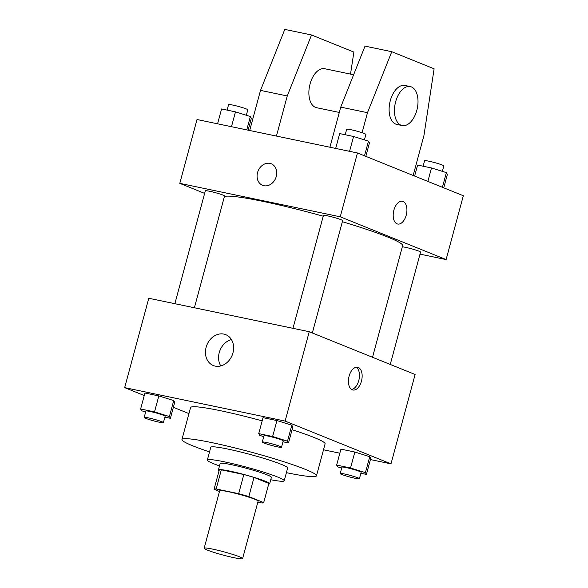 <?xml version="1.0" encoding="UTF-8"?>
<svg xmlns="http://www.w3.org/2000/svg" width="588" height="588" viewBox="0 0 588 588"><rect width="100%" height="100%" fill="white"/><g stroke="black" fill="none" stroke-linecap="round" stroke-linejoin="round"><path stroke-width="0.88" d="M239.426 556.763A19.904 1.668 15.1 0 1 242.601 558.6A19.904 1.668 15.1 0 1 222.948 555.028A19.904 1.668 15.1 0 1 204.161 548.229A19.904 1.668 15.1 0 1 218.06 550.331A19.904 1.668 15.1 0 1 239.426 556.763M204.161 548.229L219.662 490.774A19.904 1.668 15.1 0 1 233.561 492.876A19.904 1.668 15.1 0 1 254.927 499.308A19.904 1.668 15.1 0 1 258.103 501.145L242.601 558.6M214.076 489.267L219.243 470.121A25.688 2.154 15.1 0 1 221.323 469.827L243.836 474.523L238.669 493.677L216.156 488.981A25.688 2.154 15.1 0 0 214.076 489.267A25.688 2.154 15.1 0 0 214.069 489.334L219.464 491.517M257.831 502.152L261.609 502.938A25.688 2.154 15.1 0 0 263.689 502.652A25.688 2.154 15.1 0 0 263.689 502.586L248.834 496.588A25.688 2.154 15.1 0 0 238.669 493.677M263.689 502.586L268.863 483.439L254.009 477.434L248.834 496.588M268.863 483.439A25.688 2.154 15.1 0 1 268.856 483.505L263.689 502.652M243.836 474.523A25.688 2.154 15.1 0 1 254.009 477.434M268.709 484.042A26.541 2.227 -164.9 0 0 269.671 483.726A26.541 2.227 -164.9 0 0 244.63 474.663A26.541 2.227 -164.9 0 0 218.427 469.893A26.541 2.227 -164.9 0 0 219.096 470.657M218.427 469.893L220.147 463.513A26.541 2.227 15.1 0 1 238.684 466.313A26.541 2.227 15.1 0 1 267.165 474.891A26.541 2.227 15.1 0 1 271.399 477.338L269.671 483.726M221.323 469.827L216.156 488.981M270.752 479.742A39.815 3.337 -164.9 0 0 284.21 480.8A39.815 3.337 -164.9 0 0 246.644 467.203A39.815 3.337 -164.9 0 0 207.336 460.059A39.815 3.337 -164.9 0 0 219.5 465.916M284.21 480.8L287.657 468.033A39.815 3.337 -164.9 0 0 250.084 454.436A39.815 3.337 -164.9 0 0 210.776 447.292L207.336 460.059M286.407 472.656A69.671 5.836 -164.9 0 0 316.484 475.81A69.671 5.836 -164.9 0 0 250.738 452.025A69.671 5.836 -164.9 0 0 181.949 439.508A69.671 5.836 -164.9 0 0 209.534 451.915M181.949 439.508L190.563 407.594A69.671 5.836 15.1 0 1 262.167 420.868M292.067 429.71A69.671 5.836 15.1 0 1 313.992 437.45A69.671 5.836 15.1 0 1 325.091 443.889L316.484 475.81M164.883 417.157L170.402 418.303L174.709 402.346L173.717 400.59L158.833 395.93L144.935 393.034L140.628 408.991L141.62 410.755L145.648 412.012M370.425 459.566L390.991 463.851L285.129 421.089L124.671 387.632L144.258 395.54M173.372 407.308L188.946 413.592M323.503 449.783L339.857 453.194M360.892 473.252L366.42 474.406L370.727 458.449L369.734 456.692L354.843 452.032L340.944 449.136L336.645 465.093L337.63 466.85L341.665 468.114M282.975 441.779L288.502 442.933L292.809 426.969L291.817 425.212L276.926 420.56L263.034 417.656L258.727 433.621L259.72 435.377L263.747 436.641M124.671 387.632L148.779 298.256L309.244 331.713L415.106 374.483L390.991 463.851M309.244 331.713L285.129 421.089M232.951 352.896A16.64 13.634 112 0 1 213.304 365.53A16.64 13.634 112 0 1 206.895 344.994A16.64 13.634 112 0 1 225.77 334.668A16.64 13.634 112 0 1 232.951 352.896M358.298 367.463A11.613 6.586 -78.2 0 1 361.605 380.554A11.613 6.586 -78.2 0 1 352.91 389.998A11.613 6.586 -78.2 0 1 348.831 377.29A11.613 6.586 -78.2 0 1 357.651 367.265A11.613 6.586 -78.2 0 1 358.298 367.463M356.255 367.235A11.613 6.586 -78.2 0 1 359.04 379.414A11.613 6.586 -78.2 0 1 351.617 389.469M220.772 365.934A16.64 13.634 112 0 1 231.429 339.563M342.356 221.727A92.897 7.784 15.1 0 1 387.83 237.082A92.897 7.784 15.1 0 1 402.633 245.666L372.52 357.276M224.432 196.451A92.897 7.784 15.1 0 1 323.224 216.208M312.338 332.97L342.65 220.632A9.952 0.831 -164.9 0 0 333.256 217.237A9.952 0.831 -164.9 0 0 323.429 215.443L292.971 328.325M402.317 246.82A9.952 0.831 15.1 0 1 410.336 248.489A9.952 0.831 15.1 0 1 418.979 251.186A9.952 0.831 15.1 0 1 420.56 252.105L390.256 364.442M174.871 303.702L205.33 190.821A9.952 0.831 15.1 0 1 212.283 191.872A9.952 0.831 15.1 0 1 222.962 195.084A9.952 0.831 15.1 0 1 224.55 196.01L194.393 307.767M420.016 254.134L446.108 259.573L340.246 216.81L179.788 183.353L204.639 193.393M340.246 216.81L357.467 152.976L463.329 195.738L446.108 259.573M357.467 152.976L197.009 119.518L179.788 183.353M271.259 163.78A11.613 9.511 -68 0 0 269.921 163.376A11.613 9.511 112 0 1 271.252 163.78A11.613 9.511 112 0 1 275.721 178.113A11.613 9.511 112 0 1 262.557 185.316A11.613 9.511 112 0 1 257.794 171.784A11.613 9.511 112 0 1 269.921 163.376A11.613 9.511 -68 0 0 257.794 171.784A11.613 9.511 -68 0 0 262.557 185.316M406.242 215.157A11.613 6.586 -78.2 0 1 397.694 224.028A11.613 6.586 -78.2 0 1 393.615 211.312A11.613 6.586 -78.2 0 1 402.435 201.294A11.613 6.586 -78.2 0 1 406.242 215.157M397.694 224.028A11.613 6.586 101.8 0 0 406.235 215.149A11.613 6.586 101.8 0 0 402.435 201.294M353.623 74.757L324.716 68.73A19.904 11.297 101.8 0 0 309.817 84.922A19.904 11.297 101.8 0 0 315.484 107.369A19.904 11.297 101.8 0 0 316.587 107.7L339.305 112.44M350.522 74.11L353.88 52.082L311.537 34.979L287.253 95.962L276.434 136.078M329.919 147.228L340.739 107.112L365.023 46.129L391.77 51.707L434.113 68.811L423.948 135.497L413.158 175.474M402.17 125.545L396.819 124.428A19.904 11.297 -78.2 0 1 389.822 102.635A19.904 11.297 -78.2 0 1 404.948 85.458L410.292 86.576A19.904 11.297 -78.2 0 1 416.819 110.338A19.904 11.297 -78.2 0 1 402.17 125.545A19.904 11.297 -78.2 0 1 395.173 103.753A19.904 11.297 -78.2 0 1 410.292 86.576M362.083 132.719L367.485 112.69L391.77 51.707M249.687 130.499L260.513 90.383L284.79 29.4L311.537 34.979M260.513 90.383L287.253 95.962M340.739 107.112L367.485 112.69M288.502 442.933L287.51 441.176L272.619 436.516L258.727 433.621M262.285 442.066L264.005 435.686A9.952 0.831 15.1 0 1 270.958 436.737A9.952 0.831 15.1 0 1 281.637 439.949A9.952 0.831 15.1 0 1 283.225 440.868L281.498 447.255A9.952 0.831 15.1 0 1 271.671 445.461A9.952 0.831 15.1 0 1 262.285 442.066A9.952 0.831 15.1 0 1 269.231 443.117A9.952 0.831 15.1 0 1 279.917 446.329A9.952 0.831 15.1 0 1 281.498 447.255M292.809 426.969L291.817 425.212L287.51 441.176M291.817 425.212L276.926 420.56L272.619 436.516M276.926 420.56L263.034 417.656M170.402 418.303L169.41 416.547L154.526 411.894L140.628 408.991M144.185 417.443L145.905 411.056A9.952 0.831 15.1 0 1 152.858 412.107A9.952 0.831 15.1 0 1 163.537 415.326A9.952 0.831 15.1 0 1 165.125 416.245L163.405 422.625A9.952 0.831 15.1 0 1 153.578 420.839A9.952 0.831 15.1 0 1 144.185 417.443A9.952 0.831 15.1 0 1 151.138 418.494A9.952 0.831 15.1 0 1 161.818 421.706A9.952 0.831 15.1 0 1 163.405 422.625M174.709 402.346L173.717 400.59L169.41 416.547M173.717 400.59L158.833 395.93L154.526 411.894M158.833 395.93L144.935 393.034M366.42 474.406L365.427 472.649L350.536 467.989L336.645 465.093M340.195 473.538L341.922 467.159A9.952 0.831 15.1 0 1 348.868 468.21A9.952 0.831 15.1 0 1 359.555 471.422A9.952 0.831 15.1 0 1 361.135 472.34L359.415 478.728A9.952 0.831 15.1 0 1 349.588 476.941A9.952 0.831 15.1 0 1 340.195 473.538A9.952 0.831 15.1 0 1 347.148 474.59A9.952 0.831 15.1 0 1 357.827 477.809A9.952 0.831 15.1 0 1 359.415 478.728M370.727 458.449L369.734 456.692L365.427 472.649M369.734 456.692L354.843 452.032L350.536 467.989M354.843 452.032L340.944 449.136M365.824 156.349L369.455 142.899L368.463 141.142L353.579 136.482L339.68 133.586L335.674 148.433M368.463 141.142L364.501 155.82M353.579 136.482L349.573 151.329M345.207 134.74L346.685 129.264A9.952 0.831 15.1 0 1 353.631 130.316A9.952 0.831 15.1 0 1 364.317 133.535A9.952 0.831 15.1 0 1 365.898 134.454L364.435 139.878M248.143 130.176L251.355 118.276L250.37 116.52L235.479 111.86L221.58 108.964L217.575 123.803M250.37 116.52L246.762 129.889M235.479 111.86L231.474 126.699M227.108 110.118L228.585 104.642A9.952 0.831 15.1 0 1 235.531 105.693A9.952 0.831 15.1 0 1 246.218 108.905A9.952 0.831 15.1 0 1 247.805 109.831L246.335 115.255M443.742 187.829L447.372 174.379L446.38 172.615L431.489 167.962L417.598 165.066L414.628 176.062M446.38 172.615L442.419 187.293M431.489 167.962L427.866 181.413M423.117 166.213L424.595 160.744A9.952 0.831 15.1 0 1 431.548 161.796A9.952 0.831 15.1 0 1 442.227 165.007A9.952 0.831 15.1 0 1 443.815 165.926L442.352 171.358"/></g></svg>
